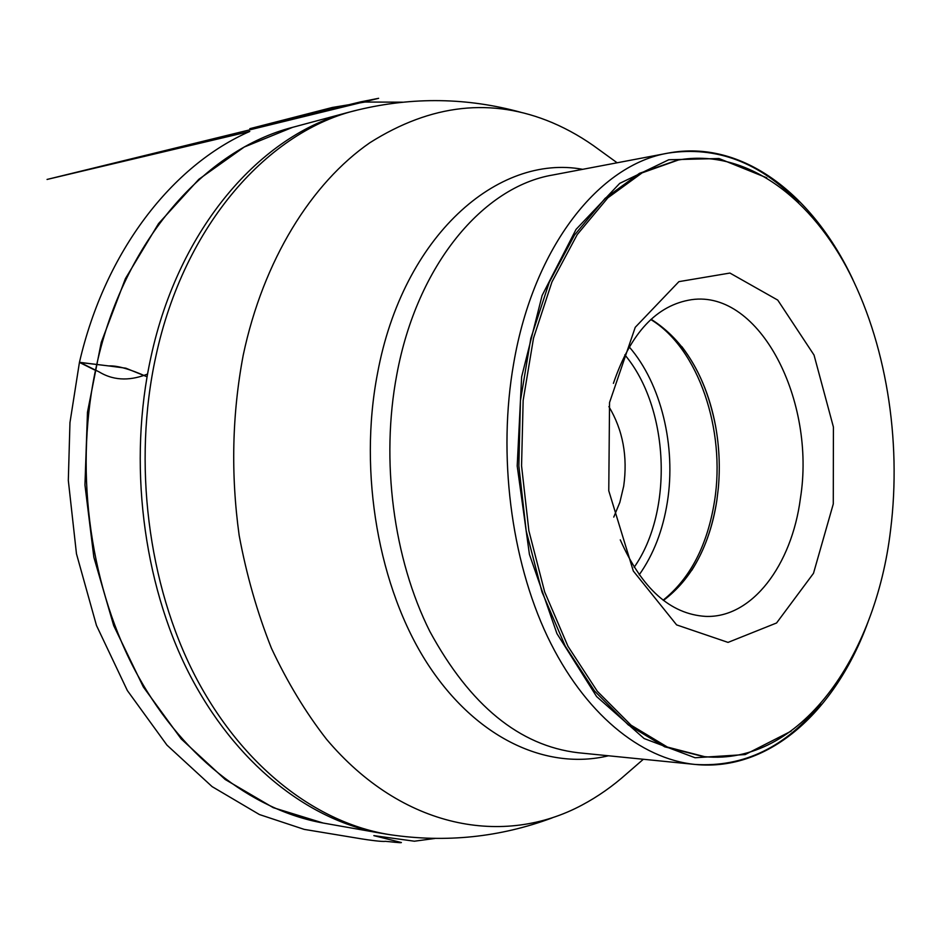 <?xml version="1.0" encoding="UTF-8"?>
<svg xmlns="http://www.w3.org/2000/svg" width="941" height="941" viewBox="0 0 941 941"><rect width="100%" height="100%" fill="white"/><g stroke="black" fill="none" stroke-linecap="round" stroke-linejoin="round"><path stroke-width="1.41" d="M677.073 160.252L639.492 173.32L605.192 198.28L574.551 234.991L549.25 282.324L530.818 338.407L520.444 400.654L518.844 465.924L526.172 530.806L541.969 591.901L565.247 646.149L594.594 691.082L628.341 724.946L664.699 746.813L703.28 756.54M387.668 834.314L380.364 833.126C307.942 820.105 234.909 763.21 188.635 672.592C142.679 581.903 127.941 461.749 150.925 357.121C178.814 227.522 261.351 134.516 348.676 112.273L355.863 110.462M643.35 759.269L626.447 773.937C612.662 786.217 597.935 796.557 582.244 804.943C504.282 846.865 402.525 829.303 326.527 739.25C305.649 712.431 287.276 682.072 271.408 648.184C257.269 612.626 246.518 575.022 239.155 535.37C230.733 474.276 232.086 414.216 243.213 355.192C263.304 260.139 311.53 183.083 369.895 142.714C431.249 103.945 492.037 97.252 552.261 122.648C568.623 129.623 584.196 138.621 599.005 149.654L617.131 162.781M663.464 600.405C691.788 579.15 709.585 545.804 716.854 500.353L718.324 488.179C720.194 467.418 719.289 446.775 715.607 426.249C705.703 375.871 684.201 340.207 651.113 319.27M613.755 517.103L619.837 502.388L623.707 486.109C627.823 456.503 622.895 430.002 608.898 406.618M620.284 539.863C641.844 588.619 670.274 614.12 705.538 616.39C752.047 618.319 791.757 565.176 800.415 498.354C816.118 401.137 760.046 289.887 691.623 299.661C656.689 305.002 630.611 332.914 613.403 383.375M833.279 503.976L833.42 427.073L814.036 355.063L777.748 300.097L729.922 273.055L678.908 281.641L635.246 327.303L609.545 402.525L608.768 490.779L633.305 571.011L676.614 624.895L728.04 642.397L776.572 622.977L813.495 573.316L833.279 503.976M890.586 529.959C901.843 439.623 885.975 341.407 846.677 267.479C807.202 194.222 743.778 148.607 678.402 159.994L642.15 172.838L607.862 197.822L577.233 234.568L551.944 281.959L533.523 338.113L523.149 400.443L521.561 465.807L528.877 530.771L544.674 591.948L567.964 646.279L597.312 691.27L631.046 725.182L667.392 747.06L704.621 756.67C799.368 765.915 875.636 657.641 890.586 529.959M147.537 374.059C132.41 380.105 115.449 381.787 99.276 371.977L79.914 362.379L108.709 365.931C117.002 365.414 129.787 369.025 147.043 376.776L125.859 368.19L108.297 365.873L79.432 362.414L94.418 369.872M766.797 177.814L719.006 158.523L668.769 159.758L619.719 183.366L576.045 229.392L542.087 295.533L521.632 376.823L517.197 465.995L529.43 554.425L556.943 633.622L596.582 696.528L644.126 738.544L695.058 757.752L745.201 754.564L791.122 731.169M293.98 126.976L292.639 127.329C205.926 149.49 124.4 239.614 96.794 364.296C74.045 464.983 88.419 580.374 133.646 667.71C179.178 754.964 251.318 810.107 323.222 823.046L324.586 823.293M552.144 817.905C499.953 837.325 445.975 842.924 390.209 834.726C317.035 823.363 242.555 767.186 195.105 675.944C147.96 584.643 132.552 462.631 155.818 356.521C184.213 224.099 269.314 130.152 358.345 109.826L353.369 111.062M798.568 202.491C759.893 162.334 716.442 145.867 668.216 153.089C599.758 164.44 533.747 246.013 513.692 363.332C497.636 454.644 510.892 559.436 547.427 636.504C584.185 713.513 640.668 759.011 695.093 764.445C743.766 767.409 785.594 747.189 820.599 703.797M853.005 279.853C813.483 195.257 742.531 138.974 668.216 153.089L552.767 175.002C483.498 186.647 417.145 264.292 396.796 374.647C380.517 460.572 393.456 558.883 429.849 631.458C470.065 705.385 519.503 745.813 578.15 752.741L695.093 764.445C770.35 771.985 836.09 709.69 868.037 621.942M608.451 755.776C547.133 770.573 476.381 739.085 427.473 663.664C378.752 588.325 358.239 473.135 377.494 373.483C402.936 235.532 498.012 153.654 582.679 169.321M634.152 567.282C673.803 510.928 669.251 407.5 624.824 354.839M629.176 346.864C661.217 383.646 676.238 446.422 667.369 502.024C662.899 530.289 653.513 554.555 639.198 574.833M663.146 600.158C690.365 578.303 707.503 545.215 714.56 500.906C725.852 429.919 698.481 348.393 650.807 319.54M434.895 838.466L414.393 841.207L373.836 835.632L401.407 842.536C401.242 843.171 389.339 841.56 385.304 841.325C382.458 841.924 368.225 839.972 361.473 838.854L304.178 829.374L259.422 814.541L212.101 786.617L166.945 745.107L127.353 690.553L96.464 625.436L76.468 553.802L68.317 480.428L69.963 422.603L79.432 362.414C105.18 250.824 172.615 165.181 249.788 131.434L47.05 179.449L378.635 98.311L360.732 101.851L249.836 128.682L332.302 107.474L365.049 102.028L402.525 102.181M348.676 112.273L292.639 127.329L244.213 147.043L198.822 179.319L158.547 223.593L125.424 278.607L101.263 342.359L87.478 412.205L84.949 484.991L93.853 557.26L113.708 625.636L143.373 687.024L181.19 738.92L225.193 779.489L273.243 807.66L323.222 823.046L380.364 833.126M390.209 834.726L385.14 833.938M521.126 112.379C467.454 97.605 413.181 96.758 358.345 109.826M681.849 346.629C698.575 368.601 709.832 395.138 715.607 426.249M691.694 570.446C704.421 550.403 712.808 527.042 716.854 500.365L718.324 488.179M701.939 756.411L704.621 756.67M675.744 160.488L678.402 159.994"/></g></svg>
